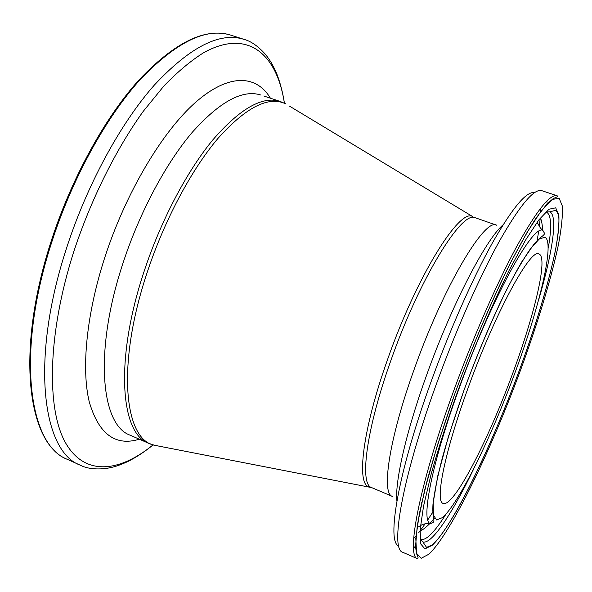 <?xml version="1.0" encoding="UTF-8"?>
<svg xmlns="http://www.w3.org/2000/svg" width="592" height="592" viewBox="0 0 592 592"><rect width="100%" height="100%" fill="white"/><g stroke="black" fill="none" stroke-linecap="round" stroke-linejoin="round"><path stroke-width="0.89" d="M513.212 371.991C488.629 439.582 453.583 507.98 443.112 503.385C434.824 501.809 444.57 452.221 467.858 388.581C495.223 312.554 530.824 247.582 538.964 253.983C548.296 257.091 534.902 313.449 513.212 371.991M464.113 389.95C477.426 353.875 492.403 318.607 506.434 290.147C515.484 272.66 523.52 258.837 530.543 248.692L539.142 239.131L544.951 237.185C555 242.269 539.86 305.346 515.602 371.117C491.412 436.948 459.133 503.311 442.35 517.66L436.556 519.954L433.381 515.04L433.226 502.601C434.683 490.635 437.851 475.235 442.727 456.395C448.544 435.927 455.677 413.778 464.113 389.95M458.955 388.87C491.138 299.234 533.096 223.406 542.945 230.436C543.967 233.544 546.853 233.048 540.341 237.666L534.302 243.675L521.781 261.849C514.507 274.407 506.989 288.748 499.248 304.858C487.031 331.15 475.309 359.522 464.076 389.958L448.41 436.644L437.732 476.042L432.989 503.94C432.648 510.237 432.863 515.099 433.64 518.511L433.929 520.812C434.054 522.04 432.841 522.951 430.295 523.543C420.72 521.138 431.694 463.588 458.955 388.87M446.02 514.078C434.565 532.26 426.092 540.748 420.594 539.534L422.836 541.887C431.553 545.01 452.236 513.471 473.704 468.953M421.733 502.416L421.807 502.016M548.281 247.996C551.951 226.825 551.344 214.844 546.453 212.069L549.687 211.825C558.256 215.34 552.491 252.614 538.624 300.048M457.29 392.444C473.748 347.8 492.322 304.207 509.564 269.508L525.467 240.226L538.816 219.943L548.999 209.22L555.688 207.836L558.855 215.014C559.307 223.606 558.167 235.401 555.437 250.401C548.814 282.495 535.782 325.385 519.621 369.645C491.182 446.938 453.213 525.718 432.264 545.232L424.945 548.902L420.712 543.907L420.12 529.648L423.554 506.145L431.131 474.177C438.169 449.15 446.886 421.904 457.29 392.444M454.996 393.28C472.505 345.75 492.292 299.367 510.607 262.619L527.457 231.701L541.547 210.463L552.225 199.423L559.174 198.298L562.4 206.179C562.792 215.421 561.527 227.987 558.596 243.874C551.522 277.818 537.817 322.825 520.893 369.186C491.108 450.075 451.356 532.793 429.008 554.127L421.171 558.308L416.568 553.35L415.799 538.565L419.314 513.893L427.261 480.112C434.691 453.576 443.933 424.634 454.996 393.28L437.51 444.918L424.664 490.08L417.323 525.097L415.569 546.298L416.361 553.128L418.078 557.435L417.708 558.818C405.823 556.732 418.766 486.676 452.976 392.762C472.586 338.646 496.636 283.686 516.335 247.19C536.493 210.752 550.116 193.628 557.22 195.811C556.672 196.981 560.454 195.382 553.165 198.653L547.06 203.877L535.901 218.278C526.976 232.145 516.986 250.031 505.938 271.95C488.888 307.248 470.951 349.902 454.989 393.288M417.708 558.818L402.797 552.299C389.965 549.776 401.768 479.535 435.675 385.991C455.107 332.075 479.283 277.448 499.352 241.255C519.917 205.15 534.065 188.286 541.784 190.668L557.22 195.811M546.897 200.999L547.134 203.885M547.149 210.671L547.089 212.017M398.727 545.979C386.421 542.124 397.876 473.452 430.517 383.261C449.269 331.15 472.668 278.366 492.307 243.075C512.457 207.807 526.532 190.987 534.532 192.629M540.563 208.251L540.563 211.758M540.23 218.13L539.297 226.951M538.661 231.457L537.062 240.974M396.906 500.98C394.775 482.214 405.92 432.53 426.262 376.12C451.245 305.879 485.736 239.538 503.045 224.834M475.317 217.849C462.419 209.442 419.743 277.944 390.809 360.676C366.085 429.762 359.322 484.478 371.643 487.601L392.415 496.414C381.1 493.735 389.025 439.175 414.045 369.734C443.386 286.58 484.996 217.205 496.644 225.212L474.014 217.316M370.318 487.12L368.934 486.794C356.177 484.145 362.667 429.141 387.582 359.47C416.709 276.087 459.873 207.444 472.771 216.635L289.547 106.16M158.893 446.124L154.468 445.265C124.239 439.612 116.321 365.153 146.927 273.208C164.184 220.542 191.542 169.379 218.256 138.084C246.109 107.159 268.583 95.749 285.684 103.837L280.09 101.417L263.81 96.008M371.643 487.601L154.468 445.265L148.696 443.312C120.635 433.818 114.508 360.469 143.886 272.068C160.61 221.001 186.88 171.251 212.913 139.786C240.056 108.573 262.448 95.786 280.09 101.417M148.696 443.312L130.144 435.187C101.069 425.219 93.743 351.744 122.781 263.795C139.298 212.987 165.671 163.629 192.082 132.519C219.639 101.676 242.572 89.177 260.88 95.031M139.349 439.22C115.314 446.531 98.605 434.025 89.214 401.687C81.326 368.86 86.336 314.848 104.525 258.297C125.504 193.184 162.156 131.787 195.471 102.416C228.904 73.016 256.454 74.792 270.411 98.198M153.047 444.888C119.288 472.446 84.663 476.442 65.49 442.727C46.457 409.146 47.434 334.273 73.6 252.192C90.702 199.97 115.854 149.436 143.242 111.348L163.88 86.003C177.652 71.758 190.972 60.621 203.826 52.592C248.366 28.083 277.078 54.671 284.382 103.163M153.113 444.91C144.655 451.77 136.175 457.342 127.68 461.619C117.201 466.341 113.19 467.199 106.131 468.472C95.371 469.634 86.735 468.531 80.231 465.171C42.691 451.851 30.074 360.772 65.986 249.905C86.476 185.636 120.376 123.402 154.534 84.871C190.15 46.879 219.935 31.694 243.889 39.331L230.599 35.091C205.261 27.358 174.714 42.321 138.965 79.979C104.54 118.104 70.648 179.753 50.401 243.586M80.231 465.171L67.518 459.414C29.149 445.695 15.547 354.512 51.149 244.059C71.462 180.02 105.443 118.134 139.904 79.905C175.861 42.224 206.09 27.291 230.599 35.091M432.981 511.784L427.801 519.917M425.248 523.691L420.039 530.861M416.013 535.819L413.667 538.424M421.038 540L420.179 541.036M415.621 546.068L413.519 548.051M542.945 230.436L540.577 228.29L537.085 222.274M418.692 526.71C421.349 525.526 421.149 524.209 427.106 523.55L430.295 523.543M434.447 518.155L430.021 523.387M429.873 523.543C425.655 527.687 422.422 530.143 420.179 530.913L418.796 532.497M549.687 211.825L556.132 210.227L558.626 215.318C559.61 223.465 558.263 236.474 554.593 254.353C547.422 287.179 535.76 325.607 519.606 369.652C500.099 422.533 476.442 475.946 456.291 511.288C445.724 529.241 437.673 540.481 432.145 545.003L426.551 547.385L422.836 541.887M130.144 435.187L132.978 436.43M284.441 103.193C282.761 92.433 280.194 82.621 276.745 73.756C272.135 63.226 269.73 59.903 265.334 54.235C258.119 46.161 250.971 41.196 243.889 39.331M67.518 459.414C28.046 444.577 15.111 353.779 50.379 243.652M540.326 218.019C541.495 219.869 542.265 223.917 542.635 230.155"/></g></svg>
